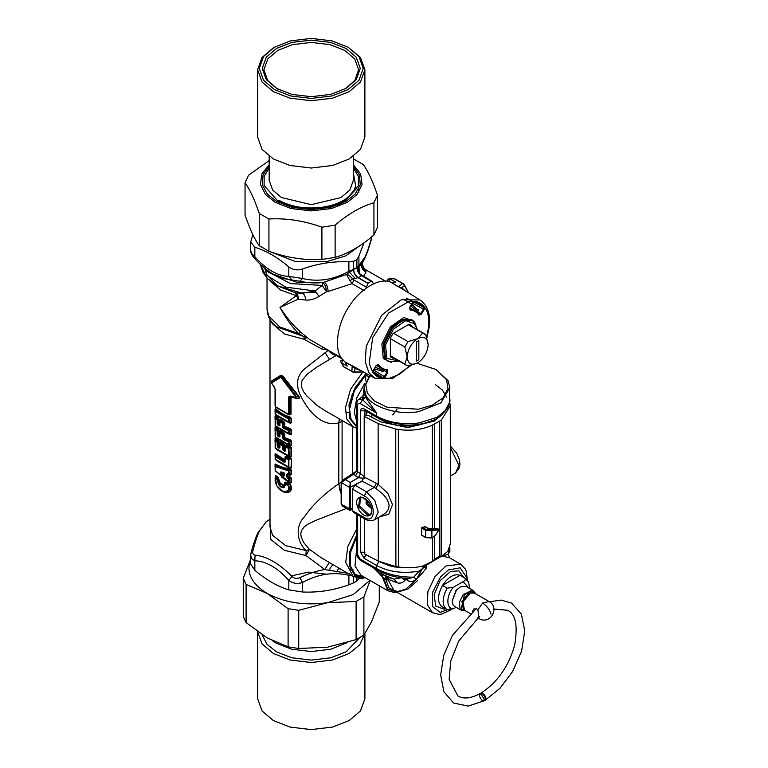 <?xml version="1.0" encoding="UTF-8"?>
<svg xmlns="http://www.w3.org/2000/svg" width="768" height="768" viewBox="0 0 768 768"><rect width="100%" height="100%" fill="white"/><g stroke="black" fill="none" stroke-linecap="round" stroke-linejoin="round"><path stroke-width="1.15" d="M336.71 355.133L316.493 367.334L307.478 373.958L302.227 380.141L301.296 383.078L301.584 387.11L303.638 391.709L306.557 395.712L316.675 405.149L324.403 410.285L352.896 426.739L356.698 428.266M366.586 373.853L365.789 374.88L368.496 376.723M363.408 398.112C362.794 395.146 362.525 395.616 362.592 399.523L365.472 396.816L364.627 394.522L366.566 398.813L376.598 413.011L362.803 400.003L365.674 397.238L366.566 398.813M396.97 409.488L392.698 414.941M417.024 363.283L436.109 369.533L448.099 380.746L449.837 387.725L449.318 402.931L445.171 410.621L437.27 417.235L436.56 418.762C428.506 422.966 419.059 425.078 408.192 425.107L403.738 424.963L384.912 421.152L377.299 417.629M378.058 418.061L380.102 419.309C390.854 425.107 403.363 427.152 417.619 425.424L433.786 420.134M404.026 578.141L407.232 580.234C410.15 582.24 413.155 581.914 416.246 579.235L421.699 573.917L426.566 567.782L426.826 564.298M442.003 555.974L427.104 564.662L425.078 564.826M421.699 573.917L419.117 571.123L424.618 566.986L426.01 564.97M416.246 579.235L413.712 577.162L419.117 571.123C402.989 573.869 388.81 571.987 376.598 565.478L378.854 561.485L389.069 565.69L394.963 566.995L409.834 567.725M467.357 580.147L466.282 571.267L465.254 568.982L460.637 564.182L449.626 557.827L448.07 554.4L449.626 557.827L442.09 556.003L448.07 554.4L449.837 547.267M405.859 578.314L404.986 580.33C402.71 582.912 400.061 583.718 397.027 582.749L386.256 578.477L387.475 577.162L389.098 579.907M417.408 580.742L408.086 588.931L398.707 591.734L393.878 590.419L388.176 579.965L387.475 577.162L383.798 575.117M449.328 557.578L449.357 556.618M364.992 410.525L364.896 415.949M388.176 579.965L385.853 579.485L386.256 578.477M404.986 580.33L401.52 577.709L394.176 579.149L387.475 577.162L384.432 578.918L373.949 568.157M377.501 570.211L383.011 574.646L394.176 579.149L397.027 582.749M395.942 591.61L388.877 587.808L385.853 579.485L384.432 578.918M386.928 576.864L383.846 578.65L387.638 588.96L397.094 592.282M408.691 578.496L413.712 577.162C399.446 577.219 387.072 574.358 376.598 568.579L376.598 565.478L364.042 558.23L366.298 554.237M360.528 516.461L360.528 552.173L364.896 552.326M407.232 580.234L407.184 578.41M408.749 578.496L408.806 578.506C396.739 577.882 386.237 575.069 377.28 570.086L377.309 570.106M362.006 481.027L349.776 487.546L349.776 509.222L350.698 509.242L341.347 504.346L342.653 506.218M349.776 509.146L350.698 509.242M352.57 508.214L350.698 509.155L350.227 482.438L345.398 479.654L353.654 474.202L356.621 471.216M350.698 487.469L349.776 487.478L350.227 482.438L358.368 477.744L353.654 474.202L356.698 470.726L356.736 471.408M349.776 487.546L341.347 482.611L345.398 479.654L342.394 480.384L341.155 482.323L341.155 504.096L342.605 506.189L349.891 510.394L352.57 509.386M364.896 477.302L360.576 473.722L358.368 477.744L364.829 478.358M364.042 408.864L364.723 410.371L377.28 417.619L376.598 416.112L364.042 408.864C361.93 407.894 360.758 408.557 360.528 410.861L365.443 410.784M356.698 426.067L351.101 419.501L349.507 409.277L354.288 391.104L365.789 374.88L365.683 380.928M380.813 573.158L387.955 590.813L394.666 592.57L397.267 592.378M383.011 574.646L382.397 576.845M341.347 504.346L341.328 482.064L342.394 480.384M449.837 387.725L440.87 402.883L419.011 411.494C399.187 416.006 369.907 406.771 365.77 394.694L364.032 387.725L369.638 375.485M364.032 387.725L364.032 393.782L364.627 394.522M360.528 410.861L360.528 473.702L356.784 471.11M364.032 388.253L363.082 395.933M363.11 395.117L364.531 394.81M341.347 482.611L341.328 482.064M346.522 508.454L316.253 520.186L307.44 524.429L303.936 527.146L301.411 530.784L300.768 533.798L301.21 537.206L303.686 542.515L309.12 549.12L321.302 557.779L353.136 576.422L364.762 577.421M350.362 569.328L352.992 569.386M453.466 587.213C445.997 595.45 445.997 609.158 453.466 608.765L447.13 609.725L442.464 607.037C437.146 602.918 437.146 595.738 442.464 585.475L447.13 588.173L453.466 587.213L463.085 581.654C465.302 580.579 465.859 579.36 464.755 577.997L460.608 575.606M446.87 609.581L447.13 609.725C441.811 605.616 441.811 598.426 447.13 588.173M442.464 585.475C448.339 576.816 454.214 573.418 460.08 575.299L442.464 585.475M453.466 608.765L456.058 607.267M436.109 369.533L446.515 379.67L448.013 388.55L443.136 397.795L432.307 405.158L418.55 409.229L387.158 407.28L374.41 401.021L367.354 393.082L365.798 384.605L370.051 375.706M393.485 333.245L407.962 341.597L417.667 338.678C411.341 343.104 407.837 349.171 407.165 356.87L404.832 364.042L406.262 365.174L407.962 365.846L417.667 362.928C424.003 358.502 427.507 352.445 428.17 344.746C427.507 337.814 424.003 335.798 417.667 338.678L422.717 333.072L408.25 324.72M407.962 341.597L404.832 347.002L407.165 356.87C407.837 363.802 411.341 365.818 417.667 362.928M390.365 338.65L404.832 347.002M390.365 355.69L404.832 364.042M428.17 344.746L425.837 334.877L422.717 333.072M416.506 341.933L416.506 361.027L418.838 359.683L418.838 340.579L416.506 341.933M418.838 340.579L418.838 359.683M343.258 360.106L341.434 362.746L347.27 366.106L345.302 362.371L352.531 366.096L355.046 368.486L354.528 372.173L352.733 372.01L363.062 371.962M363.024 371.942L354.528 372.173L351.888 371.376L352.733 372.01L351.888 371.376L352.186 365.693L374.765 378.23L392.448 378.595L411.11 365.261M408.653 292.915L403.565 283.968L402.595 283.555L398.342 286.752L401.664 287.731L405.446 290.928M388.397 281.635C387.149 280.387 387.456 279.398 389.328 278.678L394.771 278.803L403.258 283.709L404.602 285.437L401.664 287.731L402.72 289.229L419.971 299.942L401.309 299.76L381.629 315.302L366.278 346.157L365.222 361.69L368.899 372.739L374.765 378.23M393.686 357.917L393.053 358.282L390.97 357.245M393.053 358.282L390.365 356.736L390.365 338.141L393.053 333.494L409.152 324.202L411.84 325.747L411.84 326.477M403.421 320.419L392.122 326.938M409.891 324.461L411.84 325.747M345.302 362.371L341.395 357.965C333.734 348.403 337.69 322.531 349.325 306.154C359.789 288.797 380.592 276.883 390.989 282.269L402.72 289.229M397.814 286.646L391.507 282.346L395.722 282.182L389.885 278.813L394.109 278.65L402.595 283.555M390.989 282.269L391.507 282.346M359.702 370.166L355.046 368.486L356.87 368.64M424.416 307.037L424.176 309.494L421.546 314.045L418.973 315.12C416.832 312.019 413.875 310.31 410.122 310.013L409.766 307.238L412.397 302.688L414.394 301.258C418.531 301.805 421.872 303.734 424.416 307.037L423.571 307.286L423.398 309.043L412.291 303.11M410.122 310.013L409.872 307.306L413.846 301.642L418.704 303.13L423.571 307.286L413.338 301.814M421.546 314.045L420.768 313.594L418.925 314.362L415.44 310.925L409.651 307.757M409.526 308.909L415.44 310.925L419.069 314.515M417.187 312.288L417.744 311.616L420.768 313.594L423.398 309.043L424.176 309.494M418.973 315.12L418.925 314.362L418.973 315.12M414.394 301.258L413.702 301.594L414.394 301.258M385.142 377.098L383.136 378.528C378.998 377.981 375.667 376.061 373.123 372.749L373.363 370.291L375.994 365.741L378.566 364.666C380.707 367.766 383.654 369.475 387.418 369.773L387.773 372.547L385.142 377.098L384.365 376.646L382.934 377.674L376.896 375.542L373.181 372.077L376.09 365.808L377.491 364.714L382.022 368.813L386.736 370.118L386.995 372.096L383.77 370.464L384.077 369.648M376.378 365.386L382.022 368.813L386.938 370.166M387.418 369.773L386.736 370.118L387.418 369.773M387.773 372.547L386.995 372.096L384.365 376.646L373.67 369.994M383.136 378.528L382.934 377.674L373.075 371.549M373.123 372.749L373.066 371.981L373.123 372.749M378.566 364.666L377.309 364.704M417.744 311.616L418.118 309.245M381.907 371.971L383.77 370.464M351.888 371.376L343.402 366.48L341.04 362.352L343.862 366.979L353.443 372.269M284.4 473.76L281.146 472.474L284.16 472.944L284.16 475.45L280.714 471.926L283.766 472.426L284.4 473.357M284.275 473.194L283.68 473.098M283.68 473.29L281.146 472.666L280.714 473.299L280.714 471.926M284.275 473.808L284.304 475.229M283.766 472.426L284.669 473.635L284.669 475.728L283.766 476.074L284.16 475.45M284.669 473.635L284.304 473.136L284.669 473.635M287.606 473.606L288.701 473.789L288.701 470.947L275.155 466.56L275.155 470.467L288.701 481.709L288.701 478.867L286.8 477.043L286.8 474.163L289.306 473.875L288.758 470.093L275.011 466.205L275.328 470.861L288.758 482.093L289.306 481.795L289.306 478.954L287.453 477.139L287.453 474.269L291.005 474.374L291.005 470.035L289.824 469.469C283.814 468.634 279.024 467.021 275.443 464.611L275.328 465.821M286.8 474.163L290.525 475.027L288.701 473.789L291.475 474.432L291.475 470.093L288.701 470.947L289.862 468.758C283.92 467.933 279.158 466.349 275.597 464.016L275.155 466.56M289.306 481.795L288.758 482.093L291.005 482.621L291.005 478.282L289.123 477.062L287.606 478.234M288.701 478.867L291.475 478.339L290.525 477.12L288.701 478.867M286.8 477.043L289.44 476.544L289.21 474.499M288.758 482.093L275.222 470.774L275.155 464.602M281.242 476.899L289.862 482.938L291.475 482.678L291.475 478.339M288.931 476.534L288.931 474.72M289.21 476.957L290.525 477.12M275.597 464.016L275.155 464.64M365.789 288.394L367.968 283.402L358.051 277.68C355.171 275.712 353.654 273.005 353.472 269.568L349.45 272.275L355.229 278.419L352.637 278.938C350.131 276.019 348.096 274.522 346.512 274.445L322.637 282.701L322.224 285.418L315.053 290.995L302.323 293.29L295.67 292.934L296.323 295.69L279.984 307.421C285.264 317.414 291.446 326.102 298.55 333.494L303.946 336.758L304.205 339.322L321.514 348.854L328.339 350.218L303.706 369.629C296.966 376.262 295.728 384.566 299.99 394.541C306.826 408.566 320.592 427.747 338.746 422.909L338.746 483.725C323.626 494.333 312.211 505.325 304.522 516.72C295.498 525.264 296.246 541.594 306.154 550.598L309.446 549.446L305.923 555.514L324.806 569.558C317.27 570.672 308.966 573.37 299.894 577.661C296.89 578.986 294.24 578.573 291.955 576.432C279.216 563.482 266.928 556.387 255.091 555.149C253.056 554.794 252.346 553.267 252.96 550.57C255.206 541.718 257.414 535.114 259.584 530.726L266.458 521.491L270 519.37M275.059 478.886L275.453 476.16L276.307 475.834L278.266 477.494L280.186 483.072L284.122 485.338L284.611 484.003C284.41 482.39 285.034 481.805 286.493 482.256L290.333 484.147C292.243 488.198 291.638 490.915 288.518 492.307L284.592 492.461L280.224 490.109M277.075 461.107L290.208 468.278L291.475 467.798L291.475 458.986L290.208 457.68L286.186 456.134L285.101 456.893L284.736 461.674L275.443 455.626L275.443 459.706L288.874 467.453L288.874 458.89L285.341 457.987L285.341 461.107L284.736 461.674L285.341 461.107L285.734 461.616L285.341 461.107M280.493 441.907L279.763 442.704L283.584 444.442L282.662 444.95L279.677 443.846L279.35 447.466L278.246 446.707L278.064 442.598L275.443 439.939L275.011 440.294L275.443 448.512L287.194 455.616L289.306 455.904L288.874 447.696L285.946 446.525L285.341 446.794L285.341 450.144L283.613 449.933L283.181 445.872L282.662 444.95L282.422 445.718L284.227 445.286L283.776 443.808L280.493 441.907L279.677 443.846L279.763 442.704M285.398 449.462L284.554 449.414L284.832 445.392L283.776 443.808M277.075 449.914L290.208 457.085L291.475 456.605L291.475 447.792L290.208 446.486L286.186 444.941L285.101 445.699L286.003 445.594L285.398 446.112L285.341 450.24M277.968 447.446L277.181 445.709L277.181 442.368L275.155 440.65L275.155 448.003L288.701 455.818L288.701 448.474L285.734 447.302L285.734 450.653L284.717 451.344L282.422 449.222L282.422 445.718L279.936 444.278L279.936 447.792L279.082 448.224L277.968 447.446L279.36 445.632L279.36 442.387L278.506 440.506L278.266 441.12L275.539 438.739L275.155 440.65L275.059 438.317L275.059 439.68M280.493 430.714L279.763 431.52L283.584 433.258L282.662 433.757L279.677 432.653L279.35 436.282L278.246 435.514L278.064 431.405L275.443 428.746L275.011 429.101L275.443 437.318L287.194 444.422L289.306 444.71L288.874 440.995L283.181 438.182L283.181 434.678L282.662 433.757L282.422 434.525L284.227 434.093L283.776 432.614L280.493 430.714L279.677 432.653L279.763 431.52M277.075 438.72L290.208 445.891L291.475 445.411L291.475 441.091L288.701 441.763L283.382 439.507L282.422 438.029L282.422 434.525L279.936 433.085L279.936 436.598L279.082 437.03L277.968 436.253L277.181 434.515L277.181 431.174L275.155 429.456L275.155 436.81L288.701 444.624L288.874 440.995L290.064 440.429L284.554 438.221L284.832 434.198L283.776 432.614M277.968 436.253L279.36 434.438L279.36 431.194L278.506 429.312L278.266 429.926L275.539 427.546L275.155 429.456L275.059 427.123L275.059 428.486M280.493 419.52L279.763 420.326L283.584 422.064L282.662 422.563L279.677 421.459L279.35 425.088L278.064 423.552L277.459 419.242L278.266 418.733L275.539 416.352L275.011 417.907L275.443 426.125L287.194 433.229L289.306 433.517L288.874 429.802L283.181 426.989L283.181 423.485L282.662 422.563L282.422 423.331L284.227 422.899L283.776 421.421L280.493 419.52L279.677 421.459L279.763 420.326M277.075 427.526L290.208 434.698L291.475 434.218L291.475 429.898L288.701 430.579L283.382 428.314L282.422 426.835L282.422 423.331L279.936 421.891L279.936 425.405L279.082 425.837L277.968 425.059L277.181 423.322L277.181 419.981L275.155 418.262L275.155 425.616L288.701 433.44L288.874 429.802L290.064 429.235L284.554 427.027L284.832 423.005L283.776 421.421M279.36 420L278.506 418.118L278.266 418.733L279.36 420L279.36 423.245L279.053 423.811L278.736 423.168L279.581 423.398L279.466 424.013L279.581 419.971M276.432 407.645L289.152 414.989L291.053 414.144L291.053 397.296L296.678 398.342C299.27 399.005 300.058 398.39 299.04 396.49L283.181 376.387L281.03 375.149L271.853 380.784L271.603 381.706M274.003 386.438L275.203 389.222L275.53 406.771L288.106 414.029L288.614 413.798L288.614 396.97L290.659 396.058L295.123 397.306L295.709 396.797L280.858 377.328L271.622 382.896L275.203 389.222L275.088 405.61L275.942 407.309L288.365 414.49L290.438 414.096L290.438 397.248L291.696 396.998M289.152 414.989L291.053 414.144M288.614 413.798L289.392 413.875L289.392 397.037L290.89 396.499L296.909 398.054L295.286 397.738L296.218 396.365L298.666 396.845L282.547 376.762L281.088 375.917L271.68 381.36L271.488 382.752L275.059 388.925L275.059 405.763L275.702 407.194L288.538 414.547M288.614 396.97L291.053 397.296M275.53 406.771L275.942 407.309L275.53 406.771M278.736 423.178L279.034 423.821L277.968 425.059M279.082 425.837L279.35 425.088L279.936 425.405L279.034 423.821M282.422 426.835L284.832 426.432L290.208 428.592L291.005 429.84L291.005 434.16L288.701 433.44L291.475 434.218M283.382 428.314L284.554 427.027L284.227 422.899L284.832 423.005M277.181 434.515L279.36 434.438L279.773 435.034L279.581 431.165M279.082 437.03L279.437 435.274L278.736 434.362M279.034 435.014L278.266 429.926L277.181 431.174L279.36 431.194M279.677 436.157L279.936 436.598L279.35 436.282M282.422 438.029L284.832 437.626L290.208 439.786L291.005 441.034L291.005 445.354L288.701 444.624L291.475 445.411M283.382 439.507L284.554 438.221L284.227 434.093L284.832 434.198M285.734 447.302L285.398 445.997M277.181 445.709L279.36 445.632L279.773 446.227L279.581 442.358M279.082 448.224L279.437 446.458L278.736 445.555M279.034 446.208L278.266 441.12L277.181 442.368L279.36 442.387M279.677 447.35L279.936 447.792L279.35 447.466M282.422 449.222L284.832 448.819L285.398 449.405L285.101 445.699M284.717 451.344L285.005 449.654M283.382 450.701L284.554 449.414L284.227 445.286L284.832 445.392M285.734 450.653L284.938 450.566L285.734 450.653M290.208 457.68L288.701 459.667L285.734 458.496L285.734 461.616L284.515 462.442L275.155 456.336L275.155 459.197L288.701 467.011L288.701 459.667L291.005 458.928L286.003 456.787L285.341 457.987L285.101 456.893M284.515 462.442L284.736 461.674M275.443 455.626L275.011 455.981L275.155 454.272L275.155 456.336M277.181 423.322L278.65 423.187L278.65 419.827L277.181 419.981L277.459 419.242L275.443 417.552L275.011 417.907L275.155 416.16M374.285 368.938L383.194 371.366M418.234 310.666L411.562 304.118M417.792 311.52L410.736 305.798M375.226 367.306L383.712 370.56M276.557 485.549L276.566 485.386C279.36 490.147 282.691 492.067 286.579 491.174C288.701 490.243 289.21 488.323 288.086 485.414L285.571 484.406L284.093 487.603C282.048 488.035 280.176 486.96 278.477 484.368L277.306 479.635L275.549 478.176L276.557 485.549L280.531 490.32L283.757 491.808L287.078 491.626C289.315 490.56 289.853 488.429 288.672 485.242L285.782 483.629L284.774 484.003L284.88 485.52L283.978 486.739C282.182 487.171 280.55 486.23 279.091 483.917L277.584 478.896L275.434 477.6L275.069 480.835L276.509 485.472M284.611 484.003L286.33 482.899L289.19 484.003L288.086 485.414L289.891 484.339C291.754 488.141 291.168 490.675 288.125 491.933L282.758 491.52M285.571 484.406L286.493 482.256M284.851 484.646L284.88 485.52M284.093 487.603L284.899 485.309M278.477 484.368L279.696 483.456L284.198 486.058L284.122 485.338M277.622 480.432L279.082 480.883L279.696 483.456L280.186 483.072M277.306 479.635L278.026 478.109L279.763 481.2M276.307 475.834L275.549 478.176L275.77 476.189L278.026 478.109L278.266 477.494M291.341 396.576L290.794 396.48M296.678 398.342L296.554 397.987C299.126 398.582 299.837 398.208 298.666 396.845L299.04 396.49M295.709 396.797L296.218 396.365L282.24 377.242L283.181 376.387M281.453 377.674L282.24 377.242L280.771 376.397L281.03 375.149M280.858 377.328L280.771 376.397L271.69 382.205L271.853 380.784M271.622 382.896L271.69 382.205L271.488 382.752M271.69 382.205L271.862 383.875M275.011 413.798L275.443 414.662L287.194 421.766L290.064 422.87L291.005 422.698L291.005 418.378L290.064 417.773C283.997 415.757 279.149 412.954 275.539 409.382L275.155 414.154L288.701 421.968L288.701 419.117L275.155 411.293L275.443 414.662L275.011 413.798M287.482 421.882L290.208 423.235L291.475 422.755L289.306 422.054L288.874 418.339L290.208 417.13C284.189 415.104 279.379 412.32 275.779 408.797L275.002 410.986L275.328 414.576L287.76 421.997M291.475 422.755L291.475 418.435L288.701 419.117L288.874 418.339L275.443 410.582L275.155 411.293L275.443 410.582M275.539 409.382L275.059 408.96L275.059 410.323M287.482 433.344L290.208 434.698M278.506 418.118L275.779 415.766L275.155 416.198L275.328 426.038L287.76 433.459M275.539 416.352L275.059 415.93L275.059 417.293M284.592 426.97L284.227 426.413M287.482 444.538L290.208 445.891M284.592 438.163L284.227 437.606M291.475 456.605L288.701 455.818L291.005 456.547L291.005 447.734L286.003 445.594L285.946 446.525M287.482 455.731L290.208 457.085M291.475 447.792L288.701 448.474L290.208 446.486M284.592 449.357L284.227 448.8M291.475 467.798L288.701 467.011L291.005 467.741L291.475 458.986M287.482 466.925L290.208 468.278M285.101 460.022L284.813 460.733L275.059 454.003L275.059 455.357M275.155 418.262L275.443 417.552M289.344 483.36L289.19 484.003L290.333 484.147M283.027 491.645L276.499 485.53L275.069 478.829L275.702 475.709M269.99 280.838L280.435 289.978L296.323 295.69L298.31 299.146L279.984 307.421C286.042 316.954 292.963 325.219 300.758 332.218L309.283 339.245L341.261 357.754M295.67 292.934C297.504 293.933 298.387 296.006 298.31 299.146L305.549 300.029C305.491 296.506 304.406 294.269 302.323 293.29L276.451 285.446L295.67 292.934M263.52 267.187L266.947 271.334L290.602 283.594L322.224 285.418L326.496 291.754L318.998 296.41C314.458 299.213 309.974 300.422 305.549 300.029M255.091 258.758L254.832 256.762L252.096 253.91L250.685 250.445C250.234 253.738 254.736 258.787 254.65 258.547C261.158 265.603 267.341 270.797 273.187 274.128L296.784 282.25L322.637 282.701C324.806 283.891 326.093 286.906 326.496 291.754L328.186 291.475C327.706 286.57 326.41 283.517 324.298 282.307C316.906 283.421 308.774 283.085 299.894 281.27L284.016 278.669L272.995 274.013M270.96 320.957L272.294 323.683L284.554 334.013L304.205 339.322L306.662 337.565L276.336 326.678C270.499 322.07 267.398 316.195 267.034 309.043L268.675 315.926L279.696 326.928L298.55 333.494L300.758 332.218M328.186 291.475L352.099 283.651L354.029 280.022L352.637 278.938L349.987 280.723L346.512 274.445L349.45 272.275L348.893 271.315C333.427 279.821 317.962 282.211 302.496 278.496L288.806 276.374C277.478 275.952 266.16 269.414 254.832 256.762L254.832 247.277C266.16 250.714 277.478 257.251 288.806 266.89C292.714 269.933 297.274 270.634 302.496 269.002C317.962 263.482 333.427 261.091 348.893 261.83L353.482 261.206L353.472 269.568M278.506 429.312L275.779 426.96L275.539 427.546M286.186 444.941L286.003 445.594M278.506 440.506L275.779 438.154L275.539 438.739M286.186 456.134L286.003 456.787M285.005 460.09L275.779 453.84L275.539 454.426M358.147 269.942L358.416 268.387C357.667 267.667 358.022 269.414 359.482 273.629L361.085 275.04M338.544 568.358L340.877 569.347M333.542 564.826L329.194 562.589L324.806 569.558L347.645 573.254M351.101 575.251L348.893 575.328L349.622 573.427M364.176 290.621L352.099 283.651L349.987 280.723M260.333 264.317L265.248 274.445L285.744 287.136L315.053 290.995L318.998 296.41M359.002 267.235L359.482 273.629L372.413 281.568L371.232 281.318L367.968 283.2L358.282 277.613C355.43 275.635 353.885 272.938 353.635 269.501L353.635 261.398L356.899 259.517L356.899 267.61C357.149 271.046 358.694 273.754 361.546 275.722L371.232 281.318M341.981 358.81L336.432 355.603C333.082 354.893 330.384 353.098 328.339 350.218M358.051 277.68L355.229 278.419M353.482 269.414L348.893 271.315L348.893 261.83M371.827 236.083L371.328 239.549C368.909 248.122 366.595 254.669 364.406 259.181L364.829 257.309L358.915 265.526L358.579 267.005L356.746 267.677M356.899 259.517L358.915 256.042L358.915 265.526L356.746 267.523M341.155 493.747L338.746 483.725M339.312 418.896L338.746 422.909M359.002 267.245L362.698 262.406L362.17 266.976L365.741 270.662L366.01 271.987L363.61 276.49M362.381 262.954L364.406 259.181M299.894 281.27L302.496 278.496L302.496 269.002M291.955 280.042L288.806 276.374L288.806 266.89M371.789 236.794L371.347 238.742L371.347 237.158M358.915 256.042L364.003 242.813M360.163 245.472L345.638 255.936L326.63 261.696L295.68 261.658L268.483 251.04M353.482 576.614L353.482 582.931L348.893 584.813L348.893 575.328C333.427 571.613 317.962 574.003 302.496 582.509L299.894 577.661M348.893 584.813C333.427 590.342 317.962 592.733 302.496 591.994L302.496 582.509C297.274 584.189 292.714 583.478 288.806 580.387L291.955 576.432M302.496 591.994L288.806 589.882L288.806 580.387C277.478 567.734 266.16 561.206 254.832 560.774L255.091 555.149M251.165 552.874L252.96 550.57M254.832 560.774L252.096 559.171L250.685 555.533L250.685 563.962L254.832 570.269L254.832 560.774M250.685 555.533L251.194 552.067C253.613 543.494 255.917 536.947 258.115 532.435L266.458 521.491M356.746 581.05L359.376 578.352M353.482 582.931L356.899 581.03L356.899 577.939M353.635 582.922L353.635 576.701M372.413 281.568L373.344 283.891M341.155 493.526L339.811 489.965L338.813 483.667L338.813 423.034L339.408 418.944M365.395 269.626L364.81 269.626L365.261 270.067M362.314 263.338L363.418 267.754L362.141 263.472M362.496 267.686L364.81 269.626L362.918 268.301M371.328 239.539L371.347 238.742C368.957 247.162 366.787 253.344 364.829 257.309M252.864 234.643L250.694 242.016L254.832 247.277M288.806 589.882C277.478 586.445 266.16 579.907 254.832 570.269M270 519.293L266.419 521.501M342.086 480.614L342.096 420.499M345.84 412.858L349.526 412.013M364.31 518.63L364.349 553.882L378.307 561.11L395.904 566.611L395.741 429.082L378.134 423.59L364.186 416.362L365.875 415.382L368.15 415.344L380.784 421.891L407.856 427.622L434.381 421.037L442.262 414.49M440.717 556.099L441.226 556.387M449.597 401.808L450.269 405.859L450.432 543.389L447.734 551.482L441.274 556.416L439.872 556.08L439.709 421.056L432.355 425.107C422.237 429.734 410.899 431.194 398.342 429.485L395.741 429.082M395.904 566.611L398.515 567.005C406.589 568.205 414.509 567.926 422.285 566.179L432.922 561.235L434.582 559.133L439.872 556.08M379.565 516.893L388.8 514.234L392.506 504.595L387.754 493.277L378.211 484.387L375.715 488.314L374.208 487.44L366.547 491.866L354.883 485.146L352.55 489.187L352.579 510.758L353.261 512.275L364.934 518.995C368.294 520.992 371.587 521.213 374.813 519.638L378.23 512.064L374.803 500.563L366.547 491.866L364.214 495.907L352.55 489.187M374.813 519.638L385.862 512.976L388.502 509.107L389.088 505.738L388.752 503.203L386.582 498.451L382.704 493.843L375.715 488.314M439.709 421.056L441.437 419.866L450.269 405.859M378.134 423.59L378.211 484.387L376.406 483.331L374.208 487.44L361.92 481.075L364.253 477.034L364.186 416.362M422.15 527.251L426.106 529.526L432.259 529.536L430.694 528.634L428.208 528.595L424.742 526.589L425.366 526.954L422.15 527.251L421.478 527.942L421.488 534.95L422.16 535.344M361.92 481.075L354.883 485.146M366.95 500.429L367.363 503.232L371.011 507.475M360.365 497.568L359.722 506.093L369.226 514.781L370.176 514.608M366.24 499.738L366.077 503.971L371.395 508.397M430.694 528.634L433.517 528.288L434.774 529.018L432.259 529.536L432.653 530.381L438.902 529.91L435.014 535.603L432.662 537.389L425.645 537.35L421.488 534.95M433.517 528.288L437.923 528.749L437.923 529.68L437.923 528.749L437.222 529.075L437.923 528.749L438.902 529.91M434.659 528.845L435.36 528.518L434.659 528.845M482.198 700.57C486.077 700.426 486.202 698.112 482.563 693.629C478.675 693.773 478.56 696.086 482.198 700.57M484.752 700.378L480.672 693.35M461.472 610.387L460.08 609.043L459.408 602.256L463.325 594.374L473.021 590.381L466.032 586.349L460.262 586.925L456.346 590.342L452.093 601.075L453.091 605.011L454.483 606.355L461.472 610.387L465.638 610.896M460.262 586.925L455.981 590.448L452.093 601.075M477.974 617.606L479.107 618.672C490.723 625.229 500.045 607.306 489.014 601.526L482.573 603.062L477.888 609.85L476.832 608.88L473.875 608.918L472.397 611.501M477.888 609.85L478.954 617.414L478.07 617.53M291.389 575.875L308.39 572.122L326.65 574.243M243.245 578.294L250.934 558.566C245.654 571.824 251.04 583.43 267.101 593.395L246.096 584.429L243.245 578.294L243.245 616.464L246.096 622.589L267.101 637.882L288.106 646.848L298.723 648.49L327.418 647.213L356.112 639.61L363.888 635.126L371.578 621.715L379.267 601.987L379.267 585.802M370.109 580.512L363.888 596.957L363.888 635.126M363.888 596.957L356.112 601.45L327.418 602.726L353.232 594.595L369.859 580.368M356.112 639.61L356.112 601.45M267.101 593.395C284.352 602.659 304.454 605.77 327.418 602.726L298.723 610.33L288.106 608.678L267.101 593.395M288.106 646.848L288.106 608.678M246.096 584.429L246.096 622.589M298.723 610.33L298.723 648.49M272.707 640.886L276.288 643.19L291.61 649.2L311.261 651.552L330.902 649.2L347.194 642.614M359.501 637.834L346.234 651.744L330.902 657.754L311.261 660.106L291.61 657.754L276.288 651.744L267.014 644.314L262.128 634.829M257.606 631.728L262.08 643.93L273.322 653.453L289.949 659.981L311.261 662.525L332.563 659.981L349.19 653.453L359.683 644.88L364.752 633.917M364.906 633.686L364.906 698.63L360.49 710.928L349.19 720.528L332.563 727.056L311.261 729.6L289.949 727.056L273.322 720.528L262.022 710.928L257.606 698.63L257.606 631.555M353.338 156.259L353.338 180.374L349.872 190.022L341.011 197.549L311.261 204.662L281.501 197.549L272.64 190.022L269.184 180.374L269.184 156.259M276.605 48.403L266.285 57.168L262.253 68.41L266.285 79.651L276.605 88.416L291.792 94.378L311.261 96.701L330.72 94.378L345.917 88.416L356.237 79.651L360.269 68.41L356.237 57.168L345.907 48.403L330.72 42.442L311.261 40.118L291.792 42.442L276.605 48.403M277.2 88.752L267.619 80.371L263.894 69.754L267.792 58.896L277.766 50.419L292.445 44.659L311.261 42.413L330.067 44.659L344.746 50.419L354.72 58.896L358.618 69.754L354.902 80.371L345.322 88.752M274.502 89.626L263.558 80.333L259.277 68.41L263.558 56.486L274.502 47.194L290.611 40.867L311.261 38.4L331.901 40.867L348.01 47.194L358.963 56.486L363.235 68.41L358.963 80.333L348.01 89.626L331.901 95.952L311.261 98.419L290.611 95.952L274.502 89.626M273.331 47.866L262.042 57.456L257.626 69.754L262.042 82.051L273.341 91.651L289.958 98.17L311.261 100.723L332.554 98.17L349.181 91.651L360.47 82.051L364.886 69.754L360.47 57.456L348.01 47.194M364.886 69.754L364.886 137.069L360.47 149.366L349.181 158.957L332.554 165.485L311.261 168.029L289.958 165.485L273.341 158.957L262.042 149.366L257.626 137.069L257.626 69.754M353.338 158.851L363.264 164.534C367.997 171.014 372.73 181.219 377.462 195.13L373.93 202.752C360.989 206.506 348.058 213.974 335.126 225.158L321.917 227.194C304.253 220.752 286.589 218.016 268.925 218.995L259.248 213.418C254.515 199.507 249.782 189.302 245.05 182.822L248.592 175.19L269.184 160.55M245.05 182.822L245.05 215.069C249.782 228.979 254.515 239.184 259.248 245.664L268.925 251.251C286.589 257.693 304.253 260.429 321.917 259.45L335.126 257.405C348.058 253.651 360.989 246.182 373.93 235.008L377.462 227.376L377.462 195.13M335.126 225.158L335.126 257.405M321.917 259.45L321.917 227.194M373.93 235.008L373.93 202.752M268.925 218.995L268.925 251.251M259.248 245.664L259.248 213.418M493.91 609.062L507.456 610.253C515.664 613.853 518.045 625.594 514.608 645.485C508.406 666.787 497.155 682.704 480.864 693.216L482.851 693.456C485.779 695.942 486.557 698.198 485.194 700.234L499.978 688.291L512.486 671.702L521.606 651.12L524.755 630.864L521.386 614.179L511.574 603.101L501.139 600.086L489.427 601.776M476.198 608.611L452.477 635.318L443.75 655.306L440.659 674.966L443.914 691.805L453.638 703.027L468.144 706.109L484.339 700.733C485.952 698.582 485.357 696.211 482.563 693.629L480.432 693.466C471.024 698.467 463.536 699.312 457.958 696L449.126 679.354L450.768 660.922L458.774 640.925L479.683 616.272M362.813 371.981L350.573 389.251L345.466 407.702L346.829 419.098L352.906 426.739M365.952 373.507L354.701 388.349L349.027 404.918L349.747 418.589L356.698 426.97M446.659 397.075L442.339 389.981L435.523 384.701M433.776 420.442L435.398 419.366M417.619 425.424L418.406 424.176M371.837 417.254L371.837 414.48M366.749 415.114L366.749 411.542M377.386 560.64L378.854 561.485M426.566 567.782L424.618 566.986M460.637 564.182L445.92 565.978L434.832 576.845L427.862 591.792L427.258 604.694L432.586 612.768L439.142 614.362L441.638 614.093L450.787 609.898M406.253 588.864C398.4 591.792 394.282 592.31 393.878 590.419L432.586 612.768M437.27 417.235L419.011 422.957C402.902 424.963 388.762 422.678 376.598 416.112L376.598 413.011L360.259 403.584L362.592 399.523L358.55 399.571C357.725 399.83 357.11 401.222 356.698 403.738L356.698 470.726M360.528 552.173L364.042 558.23M360.259 559.142L376.598 568.579L377.28 570.086L360.95 560.65L357.658 554.64L357.658 514.81M360.576 473.722L358.282 477.696M405.782 589.133L416.256 579.61L424.224 565.411M397.459 577.19L390.163 575.453M357.658 554.64L356.698 553.286C356.89 556.454 358.301 558.902 360.95 560.65M360.259 403.584C358.685 402.845 357.811 403.344 357.658 405.082L357.658 472.042L355.411 476.035M357.658 405.082L356.698 403.738M356.698 421.45L354.288 412.339L356.784 397.93L364.646 383.539M341.347 482.678L341.328 482.15L341.347 482.678M356.486 471.562L355.939 471.686M387.955 590.813L360.998 575.251L354.989 565.949L356.698 548.534M364.32 577.162L355.018 574.426L350.246 565.603L350.621 552.144L356.698 536.64M356.698 534.941L349.91 551.242L349.277 565.584L354.557 575.194L365.011 577.565M356.698 529.018L347.894 546.278L345.706 562.291L353.136 576.422L360.749 578.41L365.491 577.843M460.349 575.453L464.755 577.997M468.72 587.904L463.085 581.654M445.584 608.842L444.019 609.226L435.706 606.019L434.141 594.538L440.122 580.656L450.605 571.45L458.918 570.864L463.738 577.411M466.435 579.178L466.243 576.797L460.118 567.811L448.339 569.971L440.554 576.931L432.461 592.531L432.71 606.758L440.112 612.365L451.459 608.371M426.614 337.008L428.621 327.11C429.398 319.2 428.256 312.826 425.184 307.978L418.81 302.39L409.478 301.229L388.646 313.008L372.662 337.661L369.187 363.398L372.768 372.413L379.882 377.866L389.491 378.317L399.638 374.141L410.189 365.453M417.542 329.779L412.368 320.112L402.538 320.218L392.294 328.378L384.163 344.707L385.555 358.771L388.435 361.555L384.624 358.234L383.232 344.17L391.354 327.84L401.606 319.68L411.888 319.862M391.67 362.611L383.309 358.57L381.859 343.93L390.317 326.918L403.728 317.51L414.23 321.216L415.795 324.826M417.187 329.568L415.334 324.048L405.667 320.63L393.322 329.299L385.536 344.957L386.87 358.435L399.034 361.008M344.976 361.968L352.186 365.693M413.155 301.718L406.416 298.118M413.99 301.632L418.704 303.13M376.896 375.542L373.248 372.211M388.512 281.712L389.885 278.813L389.328 278.678M393.552 278.506L395.078 279.072M342.998 366.067L344.246 367.114M283.766 476.074L280.714 473.299M290.525 475.027L291.475 474.432M291.475 470.093L289.862 468.758M275.059 464.371L275.059 465.629M289.862 482.938L291.475 482.678M270 523.392L270.806 539.501L284.486 550.339L305.923 555.514L306.154 550.598L285.706 545.654L272.63 535.325L270 526.963L270 319.478M275.779 453.84L275.059 454.003M275.779 438.154L275.059 438.317M291.475 441.091L290.208 439.786M275.779 426.96L275.059 427.123M291.475 429.898L290.208 428.592M275.779 415.766L275.059 415.93M275.779 408.797L275.059 408.96M291.475 418.435L290.208 417.13M277.075 416.064L290.208 423.235M279.773 420.221L279.667 425.05M275.155 436.81L275.443 437.318L275.155 436.81M279.936 433.085L280.195 432.336M275.155 429.456L275.443 428.746M275.155 448.003L275.443 448.512L275.155 448.003M279.936 444.278L280.195 443.53M275.155 440.65L275.443 439.939M275.155 459.197L275.443 459.706L275.155 459.197M285.734 458.496L285.341 457.987L285.734 458.496L285.946 457.718M279.936 421.891L280.195 421.142M286.579 491.174L288.518 492.307M275.155 425.616L275.443 426.125L275.155 425.616M275.155 411.293L275.155 409.19M277.574 286.07L266.486 274.33L265.181 269.395M336.691 571.891L338.755 568.118M329.069 570.547C331.046 566.438 332.573 564.566 333.667 564.922M321.514 348.854L322.733 347.059M325.056 352.474L329.51 359.51M353.635 269.434L356.899 267.552M353.635 269.501L356.899 267.61M358.282 277.613L361.546 275.722M362.698 262.406C360.739 266.563 361.843 269.76 366.01 271.987M358.915 579.034L358.915 578.304M373.834 283.67L373.133 283.267M354.029 280.022L366.096 286.992M362.17 266.957L365.741 270.662M338.813 423.034L342.086 421.152M338.813 483.667L341.174 482.304M299.76 292.982L316.224 292.214M450.317 445.968L456.758 453.254L459.312 459.418L459.946 464.016L459.523 467.539L455.558 473.021L458.976 465.446L450.317 447.446M434.582 559.133L434.554 536.304M434.544 528.394L434.419 424.109M432.518 561.456L432.49 537.706M432.48 528.192L432.355 425.107M441.61 556.214L441.437 419.866M378.307 561.11L378.25 517.651M398.515 567.005L398.342 429.485M376.406 483.331L364.253 477.034M352.579 510.758L364.243 517.478L364.934 518.995M364.243 517.478C376.291 525.072 376.262 502.176 364.214 495.907M357.686 507.053C361.949 519.494 375.763 518.726 370.781 506.323C366.509 493.882 352.694 494.65 357.686 507.053M358.56 506.765L368.064 515.453L369.648 514.992C371.203 514.147 371.76 512.035 371.299 508.675C371.962 502.8 359.338 494.237 359.75 497.846L358.56 506.765M426.106 529.526L425.635 530.342L431.894 530.688L431.904 537.696M431.53 529.834L431.894 530.688L432.653 530.381M421.478 527.942L425.635 530.342L425.645 537.35M438.566 529.114L438.566 530.045L438.566 529.114L434.774 529.018L435.005 529.891M491.059 614.141C489.744 609.629 486.912 605.933 482.573 603.062M475.488 593.722L474.931 592.57L470.275 590.918L464.314 595.104L461.203 609.158L465.59 610.867M470.093 613.469L464.429 610.195L463.046 601.814L470.275 593.088L474.326 593.05L489.014 601.526M465.168 610.618L463.507 610.214L461.914 601.344L469.488 592.195L475.066 593.472M358.781 192.24L358.118 187.805M353.338 172.906L356.189 188.89L343.709 202.224L337.44 205.248M353.338 166.128L359.501 174.95L360.23 184.8L355.277 194.006L346.186 201.235L330.874 207.245L311.261 209.587L291.638 207.245L276.326 201.235L267.235 194.006L262.282 184.8L263.011 174.95L269.184 166.128M269.184 164.726L261.869 173.923L260.458 184.483L265.44 194.467L275.146 202.291L290.976 208.502L311.261 210.922L331.546 208.502L347.376 202.291L357.072 194.467L362.054 184.483L360.643 173.923L353.338 164.726M269.184 168L264.173 176.39L264.106 185.52L277.469 200.573L292.282 206.39L311.261 208.656L330.23 206.39L345.043 200.573L358.416 185.52L358.349 176.39L353.338 168M449.837 398.928C450.739 404.89 446.342 411.494 436.627 418.733M449.837 552.221L449.837 547.632M364.032 393.782L362.813 396.173L358.55 399.571M356.698 553.286L356.698 514.253M342.432 480.355L356.678 470.947M465.014 578.141L468.557 582.067L469.728 588.49M424.416 333.744L408.518 324.566M406.262 365.174L390.365 356.006M426.912 337.891L429.379 326.304C430.589 313.939 427.45 305.155 419.971 299.942M404.141 284.458L408.682 292.934M412.368 320.112L411.427 319.574M388.435 361.555L399.389 361.21M343.133 360.038C341.078 359.914 340.378 360.682 341.03 362.333M284.294 475.277L284.381 473.28M275.155 427.354L275.328 437.232L287.76 444.653M279.773 431.414L279.667 436.243M275.155 438.547L275.328 448.426L287.76 455.846M279.773 442.608L279.667 447.437M275.155 454.234L275.328 459.619L287.76 467.04M285.398 457.19L285.341 461.232M375.37 369.638L374.256 368.995M412.829 304.762L411.706 304.118M411.485 303.984L403.027 299.098M290.534 396.413L295.402 397.766M284.832 483.59L284.88 484.166M267.034 278.054L267.034 309.043M260.275 264.259L263.136 272.736L267.571 278.621L276.451 285.446M267.13 521.03L265.949 521.846M385.488 281.165L365.338 269.53L363.408 267.734M250.685 250.445L250.685 242.016M352.32 393.389L350.784 403.104M352.512 473.702L352.512 426.509M455.558 473.021L450.355 476.026M421.68 535.296L425.779 537.648L431.779 537.994L435.062 535.747L438.922 530.026L437.76 528.691L428.074 528.288L425.184 526.627M473.021 590.381L475.536 593.741M479.107 618.672L477.677 617.846M276.605 88.416L277.766 89.088M355.69 183.811C355.747 188.88 352.694 193.728 346.541 198.365C340.502 202.656 332.707 205.584 323.165 207.13C306.25 209.376 291.571 207.139 279.149 200.41"/></g></svg>
